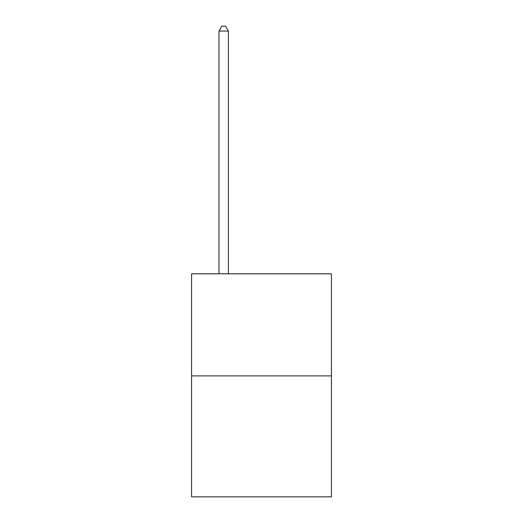 <?xml version="1.0" encoding="UTF-8"?>
<svg xmlns="http://www.w3.org/2000/svg" width="523" height="523" viewBox="0 0 523 523"><rect width="100%" height="100%" fill="white"/><g stroke="black" fill="none" stroke-linecap="round" stroke-linejoin="round"><path stroke-width="0.78" d="M331.432 375.887L331.432 273.823L191.568 273.823L191.568 496.85L331.432 496.85L331.432 375.887L191.568 375.887M228.427 273.823L228.427 31.066L218.974 31.066L218.974 273.823M218.974 31.066L221.811 26.15L225.59 26.15L228.427 31.066"/></g></svg>
